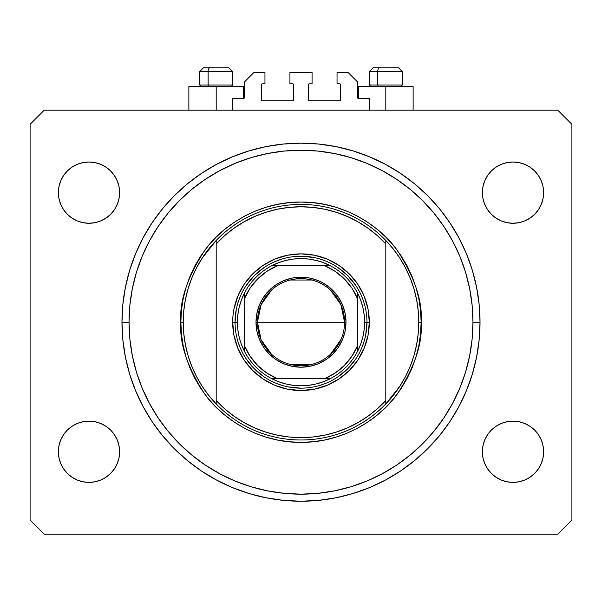 <?xml version="1.0" encoding="UTF-8"?>
<svg xmlns="http://www.w3.org/2000/svg" width="602" height="602" viewBox="0 0 602 602"><rect width="100%" height="100%" fill="white"/><g stroke="black" fill="none" stroke-linecap="round" stroke-linejoin="round"><path stroke-width="0.9" d="M232.688 110.189L232.688 98.412L243.524 98.412L232.688 98.412L232.688 110.189M244.465 97.471L244.465 81.925L244.465 97.471A0.941 0.941 0 0 1 243.524 98.412L243.524 86.635L216.193 86.635L216.193 110.189L216.193 86.635L188.87 86.635L188.87 110.189M244.465 81.925L253.886 72.503L264.955 72.503L264.955 83.806L262.367 83.806L264.955 83.806L264.955 72.503L253.886 72.503L244.465 81.925M261.426 84.754L261.426 99.827L261.426 84.754A0.941 0.941 0 0 1 262.367 83.806L262.367 83.806M262.367 100.767L292.519 100.767L262.367 100.767A0.941 0.941 0 0 1 261.426 99.827L261.426 99.827M293.189 100.496L293.46 84.754L293.46 99.827A0.941 0.941 0 0 1 292.519 100.767L292.519 100.767M292.519 83.806L289.931 83.806L292.519 83.806A0.941 0.941 0 0 1 293.46 84.754L293.46 84.754M289.931 83.806L289.931 72.503L289.931 83.806M312.069 72.503L289.931 72.503L312.069 72.503L312.069 83.806L309.481 83.806L312.069 83.806L312.069 72.503M308.811 84.084L308.54 99.827L308.54 84.754A0.941 0.941 0 0 1 309.481 83.806L309.481 83.806M309.481 100.767L339.633 100.767L309.481 100.767A0.941 0.941 0 0 1 308.54 99.827L308.54 99.827M340.574 99.827L340.574 84.754L340.574 99.827A0.941 0.941 0 0 1 339.633 100.767L339.633 100.767M339.633 83.806L337.045 83.806L339.633 83.806A0.941 0.941 0 0 1 340.574 84.754L340.574 84.754M337.045 83.806L337.045 72.503L348.114 72.503L357.535 81.925L357.535 97.471L357.535 81.925L348.114 72.503L337.045 72.503L337.045 83.806M358.476 86.635L385.807 86.635L385.807 110.189L385.807 86.635L413.13 86.635L358.476 86.635L358.476 98.412L369.312 98.412L358.476 98.412A0.941 0.941 0 0 1 357.535 97.471L357.535 97.471M369.312 98.412L369.312 110.189L369.312 98.412M339.995 83.881L340.506 84.393L339.995 83.881M340.506 100.188L339.995 100.7L340.506 100.188M262.005 100.7L261.494 100.188L262.005 100.7M261.494 84.393L262.005 83.881L261.494 84.393M358.476 98.412L357.611 97.833M244.389 97.833L243.885 98.344M480.027 322.198A179.027 179.027 0 0 1 301 501.233A179.027 179.027 0 0 1 121.973 322.198L122.831 304.65L125.412 287.274L129.678 270.23L135.6 253.69L143.11 237.805L152.14 222.74L162.608 208.623L174.407 195.605L187.425 183.806L201.535 173.346L216.607 164.308L232.485 156.798L249.032 150.884L266.076 146.61L283.452 144.036L301 143.171L318.548 144.036L335.924 146.61L352.968 150.884L369.515 156.798L385.393 164.308L400.465 173.346L414.575 183.806L427.593 195.605L439.392 208.623L449.86 222.74L458.89 237.805L466.399 253.69L472.322 270.23L476.588 287.274L479.169 304.65L480.027 322.198L479.169 339.746L476.588 357.129L472.322 374.173L466.399 390.713L458.89 406.598L449.86 421.663L439.392 435.773L427.593 448.791L414.575 460.59L400.465 471.057L385.393 480.087L369.515 487.605L352.968 493.52L335.924 497.794L318.548 500.367L301 501.233L283.452 500.367L266.076 497.794L249.032 493.52L232.485 487.605L216.607 480.087L201.535 471.057L187.425 460.59L174.407 448.791L162.608 435.773L152.14 421.663L143.11 406.598L135.6 390.713L129.678 374.173L125.412 357.129L122.831 339.746L121.973 322.198A179.027 179.027 0 0 1 301 143.171A179.027 179.027 0 0 1 480.027 322.198L472.961 322.198L480.027 322.198M60.697 463.48L58.958 457.738L58.371 451.763A30.627 30.627 0 0 1 88.991 421.137A30.627 30.627 0 0 1 119.617 451.763A30.627 30.627 0 0 1 88.991 482.383A30.627 30.627 0 0 1 58.371 451.763L58.958 445.789L60.697 440.039L63.526 434.749L67.334 430.106L71.977 426.299L77.274 423.469L83.016 421.724L88.991 421.137L94.965 421.724L100.707 423.469L106.005 426.299L110.648 430.106L114.455 434.749L117.285 440.039L119.023 445.789L119.617 451.763L119.023 457.738L117.285 463.48L114.455 468.777L110.648 473.413L106.005 477.228L100.707 480.057L94.965 481.796L88.991 482.383L83.016 481.796L77.274 480.057L71.977 477.228L67.334 473.413L63.526 468.777L60.697 463.48L58.958 457.738L58.371 451.763L58.958 445.789L60.697 440.039L63.526 434.749L67.334 430.106L71.977 426.299M538.474 434.749L541.303 440.039L543.042 445.789L543.629 451.763A30.627 30.627 0 0 1 513.009 482.383A30.627 30.627 0 0 1 482.383 451.763L482.977 445.789L484.715 440.039L487.545 434.749L491.352 430.106L495.995 426.299L501.293 423.469L507.034 421.724L513.009 421.137L518.984 421.724L524.726 423.469L530.023 426.299L534.666 430.106L538.474 434.749L541.303 440.039L543.042 445.789L543.629 451.763L543.042 457.738L541.303 463.48L538.474 468.777L534.666 473.413L530.023 477.228L524.726 480.057L518.984 481.796L513.009 482.383L507.034 481.796L501.293 480.057L495.995 477.228L491.352 473.413L487.545 468.777L484.715 463.48L482.977 457.738L482.383 451.763A30.627 30.627 0 0 1 513.009 421.137A30.627 30.627 0 0 1 543.629 451.763L543.042 457.738L541.303 463.48M541.303 180.924L543.042 186.665L543.629 192.64A30.627 30.627 0 0 1 513.009 223.267A30.627 30.627 0 0 1 482.383 192.64L482.977 186.665L484.715 180.924L487.545 175.626L491.352 170.983L495.995 167.175L501.293 164.346L507.034 162.608L513.009 162.013L518.984 162.608L524.726 164.346L530.023 167.175L534.666 170.983L538.474 175.626L541.303 180.924L543.042 186.665L543.629 192.64L543.042 198.615L541.303 204.356L538.474 209.654L534.666 214.297L530.023 218.105L524.726 220.934L518.984 222.672L513.009 223.267L507.034 222.672L501.293 220.934L495.995 218.105L491.352 214.297L487.545 209.654L484.715 204.356L482.977 198.615L482.383 192.64A30.627 30.627 0 0 1 513.009 162.013A30.627 30.627 0 0 1 543.629 192.64L543.042 198.615L541.303 204.356L538.474 209.654L534.666 214.297L530.023 218.105M63.526 209.654L60.697 204.356L58.958 198.615L58.371 192.64A30.627 30.627 0 0 1 88.991 162.013A30.627 30.627 0 0 1 119.617 192.64A30.627 30.627 0 0 1 88.991 223.267A30.627 30.627 0 0 1 58.371 192.64L58.958 186.665L60.697 180.924L63.526 175.626L67.334 170.983L71.977 167.175L77.274 164.346L83.016 162.608L88.991 162.013L94.965 162.608L100.707 164.346L106.005 167.175L110.648 170.983L114.455 175.626L117.285 180.924L119.023 186.665L119.617 192.64L119.023 198.615L117.285 204.356L114.455 209.654L110.648 214.297L106.005 218.105L100.707 220.934L94.965 222.672L88.991 223.267L83.016 222.672L77.274 220.934L71.977 218.105L67.334 214.297L63.526 209.654L60.697 204.356L58.958 198.615L58.371 192.64L58.958 186.665L60.697 180.924M557.768 534.207L44.232 534.207L30.1 520.075L30.1 124.328L44.232 110.189L557.768 110.189L571.9 124.328L571.9 520.075L557.768 534.207L571.9 520.075L571.9 124.328L557.768 110.189L44.232 110.189L30.1 124.328L30.1 520.075L44.232 534.207L557.768 534.207M83.016 421.724L88.991 421.137M117.285 440.039L119.023 445.789M110.648 473.413L106.005 477.228M88.991 482.383L83.016 481.796M71.977 477.228L67.334 473.413M484.715 440.039L487.545 434.749M491.352 430.106L495.995 426.299M513.009 421.137L518.984 421.724M530.023 426.299L534.666 430.106M534.666 473.413L530.023 477.228M518.984 481.796L513.009 482.383M491.352 170.983L495.995 167.175M513.009 162.013L518.984 162.608M530.023 167.175L534.666 170.983M518.984 222.672L513.009 223.267M484.715 204.356L482.977 198.615M67.334 170.983L71.977 167.175M83.016 162.608L88.991 162.013M117.285 204.356L114.455 209.654M110.648 214.297L106.005 218.105M88.991 223.267L83.016 222.672M71.977 218.105L67.334 214.297M472.322 270.23L471.178 266.603M458.89 237.805L449.86 222.74M335.924 146.61L318.548 144.036M129.678 374.173L130.822 377.8M143.11 406.598L152.14 421.663M266.076 497.794L283.452 500.367M243.524 86.635L188.87 86.635M398.456 67.793L379.584 67.793A3.77 1.844 90 0 0 377.747 71.563L377.747 85.032L378.53 86.635L377.747 85.032L402.294 85.032L377.747 85.032L377.747 71.563L402.211 71.563M400.691 86.635L402.294 85.032L402.294 71.563L398.524 67.793L402.294 71.563L369.312 71.563L373.082 67.793L369.312 71.563L369.312 85.032L377.747 85.032L369.312 85.032L370.915 86.635M397.899 67.793L373.12 67.793M369.395 71.563L377.747 71.563A3.77 1.844 -90 0 1 379.584 67.793L373.15 67.793M228.85 67.793L209.978 67.793A3.77 1.844 90 0 0 208.134 71.563L208.134 85.032L208.917 86.635L208.134 85.032L232.688 85.032L208.134 85.032L208.134 71.563L232.605 71.563M231.085 86.635L232.688 85.032L232.688 71.563L228.918 67.793L232.688 71.563L199.706 71.563L203.476 67.793L199.706 71.563L199.706 85.032L208.134 85.032L199.706 85.032L201.309 86.635M228.293 67.793L203.514 67.793M199.789 71.563L208.134 71.563A3.77 1.844 -90 0 1 209.978 67.793L203.544 67.793M232.688 322.198L235.043 322.198L232.688 322.198L233.012 315.508L233.997 308.871L237.888 296.056L244.201 284.249L252.697 273.895L263.044 265.399L274.858 259.086L287.673 255.203L301 253.886L314.327 255.203L327.142 259.086L338.956 265.399L349.303 273.895L357.799 284.249L364.112 296.056L368.003 308.871L369.312 322.198A68.312 68.312 0 0 1 301 390.517A68.312 68.312 0 0 1 232.688 322.198A68.312 68.312 0 0 1 301 253.886A68.312 68.312 0 0 1 369.312 322.198L368.003 335.525L364.112 348.34L357.799 360.154L349.303 370.508L338.956 379.004L327.142 385.318L314.327 389.201L301 390.517L287.673 389.201L274.858 385.318L263.044 379.004L252.697 370.508L244.201 360.154L237.888 348.34L233.997 335.525L232.688 322.198M366.957 322.198L369.312 322.198L366.957 322.198A65.957 65.957 0 0 0 301 256.241A65.957 65.957 0 0 0 235.043 322.198L237.399 322.198A63.601 63.601 0 0 1 244.465 293.061L241.402 299.977L239.19 307.208L237.85 314.65L237.399 322.198L237.85 329.753L239.19 337.195L241.402 344.419L244.465 351.342A63.601 63.601 0 0 1 237.399 322.198L235.043 322.198A65.957 65.957 0 0 1 301 256.241A65.957 65.957 0 0 1 366.957 322.198A65.957 65.957 0 0 1 301 388.162A65.957 65.957 0 0 1 235.043 322.198A65.957 65.957 0 0 0 301 388.162A65.957 65.957 0 0 0 366.957 322.198L364.601 322.198L366.957 322.198L365.692 335.066M399.826 386.281L393.241 395.446L385.807 403.942L385.807 400.503A115.426 115.426 0 0 1 216.193 400.503L224.712 408.826L234.035 416.215L244.073 422.612L254.714 427.939L265.851 432.146L277.356 435.178L289.118 437.014L301 437.631L312.882 437.014L324.644 435.178L336.149 432.146L347.286 427.939L357.927 422.612L367.965 416.215L377.288 408.826L385.807 400.503L385.807 243.893L377.288 235.578L367.965 228.188L357.927 221.792L347.286 216.464L336.149 212.258L324.644 209.225L312.882 207.389L301 206.772L289.118 207.389L277.356 209.225L265.851 212.258L254.714 216.464L244.073 221.792L234.035 228.188L224.712 235.578L216.193 243.893L216.193 403.942A117.781 117.781 0 0 0 385.807 403.942A117.781 117.781 0 0 1 183.219 322.198L180.863 322.198L183.219 322.198A117.781 117.781 0 0 1 385.807 240.461A117.781 117.781 0 0 1 418.781 322.198L421.137 322.198C422.739 343.08 414.733 367.107 397.109 394.287C378.673 420.083 341.785 442.816 301 442.342C260.214 442.816 223.327 420.083 204.891 394.287C187.267 367.107 179.261 343.08 180.863 322.198L181.443 333.975L183.174 345.638L186.033 357.076L190.006 368.176L195.048 378.831L201.106 388.945L208.134 398.419L216.05 407.155L224.787 415.071L234.253 422.092L244.367 428.15L255.022 433.192L266.129 437.165L277.56 440.032L289.223 441.763L301 442.342L312.777 441.763L324.44 440.032L335.871 437.165L346.978 433.192L357.633 428.15L367.747 422.092L377.213 415.071L385.95 407.155L393.866 398.419L400.894 388.945L406.952 378.831L411.994 368.176L415.967 357.076L418.826 345.638L420.557 333.975L421.137 322.198L420.557 310.429L418.826 298.765L415.967 287.327L411.994 276.228L406.952 265.565L400.894 255.459L393.866 245.985L385.95 237.248L377.213 229.332L367.747 222.311L357.633 216.246L346.978 211.204L335.871 207.238L324.44 204.371L312.777 202.641L301 202.061L289.223 202.641L277.56 204.371L266.129 207.238L255.022 211.204L244.367 216.246L234.253 222.311L224.787 229.332L216.05 237.248L208.134 245.985L201.106 255.459L195.048 265.565L190.006 276.228L186.033 287.327L183.174 298.765L181.443 310.429L180.863 322.198C179.261 301.316 187.267 277.289 204.891 250.116C223.327 224.32 260.214 201.587 301 202.061C341.785 201.587 378.673 224.32 397.109 250.116C414.733 277.289 422.739 301.316 421.137 322.198L418.781 322.198A117.781 117.781 0 0 0 418.781 322.168A117.781 117.781 0 0 1 385.807 403.942L399.826 386.281L405.507 376.528L410.225 366.272L413.95 355.594L416.622 344.645L418.239 333.478L418.781 322.198L418.239 310.925L416.622 299.751A117.781 117.781 0 0 0 416.622 299.736M121.973 322.198L129.039 322.198A171.961 171.961 0 0 1 301 150.237A171.961 171.961 0 0 1 472.961 322.198L472.134 339.054L469.658 355.752L465.557 372.119L459.875 388.012L452.659 403.265L443.983 417.735L433.929 431.295L422.596 443.794L410.09 455.127L396.537 465.18L382.059 473.857L366.806 481.073L350.921 486.762L334.546 490.856L317.856 493.339L301 494.167L284.144 493.339L267.454 490.856L251.079 486.762L235.194 481.073L219.941 473.857L205.463 465.18L191.91 455.127L179.404 443.794L168.071 431.295L158.017 417.735L149.341 403.265L142.125 388.012L136.443 372.119L132.342 355.752L129.866 339.054L129.039 322.198L129.866 305.342L132.342 288.651L136.443 272.285L142.125 256.392L149.341 241.139L158.017 226.661L168.071 213.108L179.404 200.601L191.91 189.269L205.463 179.223L219.941 170.547L235.194 163.33L251.079 157.641L267.454 153.54L284.144 151.064L301 150.237L317.856 151.064L334.546 153.54L350.921 157.641L366.806 163.33L382.059 170.547L396.537 179.223L410.09 189.269L422.596 200.601L433.929 213.108L443.983 226.661L452.659 241.139L459.875 256.392L465.557 272.285L469.658 288.651L472.134 305.342L472.961 322.198A171.961 171.961 0 0 1 301 494.167A171.961 171.961 0 0 1 129.039 322.198L121.973 322.198M416.622 299.751L413.943 288.787L410.225 278.132L405.507 267.875A117.781 117.781 0 0 0 405.492 267.852M196.508 267.852A117.781 117.781 0 0 0 196.478 267.905L191.775 278.132L188.05 288.81M185.378 299.736A117.781 117.781 0 0 0 185.371 299.773L183.76 310.925L183.219 322.198A117.781 117.781 0 0 0 183.219 322.236M183.219 322.198L183.76 333.478L185.378 344.645A117.781 117.781 0 0 0 185.378 344.668M185.378 344.645L188.057 355.609L191.775 366.272L196.493 376.528A117.781 117.781 0 0 0 196.508 376.551M385.807 403.942L385.807 240.461A117.781 117.781 0 0 0 216.193 240.461L216.193 243.893A115.426 115.426 0 0 1 385.807 243.893L385.807 240.461L393.241 248.957L399.826 258.123L405.507 267.875M472.322 374.173L471.178 377.8M335.924 497.794L318.548 500.367M129.678 270.23L130.822 266.603M266.076 146.61L283.452 144.036M364.12 303.054L361.922 296.929M351.989 280.359L355.842 285.559L347.64 275.558L337.647 267.356L342.847 271.216M326.269 261.276L320.144 259.086M313.868 257.513L301 256.241M281.856 259.086L275.731 261.276M259.153 271.216L264.353 267.356L254.36 275.558L246.158 285.559L250.011 280.359M240.078 296.929L237.88 303.054M236.308 309.33L235.043 322.198M237.88 341.349L240.078 347.474M250.011 364.044L246.158 358.845L254.36 368.838L264.353 377.04L259.153 373.187M275.731 383.128L281.856 385.318M288.132 386.89L301 388.162M320.144 385.318L326.269 383.128M342.847 373.187L337.647 377.04L347.64 368.838L355.842 358.845L351.989 364.044M361.922 347.474L364.12 341.349M196.493 376.528L202.174 386.281L208.759 395.446L216.193 403.942L216.193 240.461L202.174 258.123L196.493 267.875M216.193 240.461L208.759 248.957L202.174 258.123M188.057 288.787L185.378 299.751M271.502 354.285L261.095 339.716L257.423 322.198A43.577 43.577 0 0 0 301 365.783A43.577 43.577 0 0 0 344.577 322.198L345.992 322.198A44.992 44.992 0 0 1 301 367.197A44.992 44.992 0 0 1 256.008 322.198L344.577 322.198A43.577 43.577 0 0 1 301 365.783A43.577 43.577 0 0 1 257.423 322.198L261.095 304.68L271.502 290.119M341.086 339.287L330.498 354.285M312.002 364.368L289.998 364.368M244.465 295.544L244.465 298.645A61.246 61.246 0 0 1 277.447 265.663L266.919 271.314L257.694 278.892L250.108 288.117L244.465 298.645L244.465 345.759L250.108 356.279L257.694 365.512L266.919 373.089L277.447 378.733L324.553 378.733L335.081 373.089L344.306 365.512L351.892 356.279L357.535 345.759L357.535 298.645L351.892 288.117L344.306 278.892L335.081 271.314L324.553 265.663L271.863 265.663A63.601 63.601 0 0 1 330.137 265.663L323.221 262.607L315.99 260.388L308.548 259.048L301 258.597L293.452 259.048L286.01 260.388L278.779 262.607L271.863 265.663A63.601 63.601 0 0 0 244.465 293.061L244.465 351.342A63.601 63.601 0 0 0 271.863 378.733L278.779 381.796L286.01 384.008L293.452 385.355L301 385.807L308.548 385.355L315.99 384.008L323.221 381.796L330.137 378.733A63.601 63.601 0 0 1 271.863 378.733L330.137 378.733A63.601 63.601 0 0 0 357.535 351.342L360.598 344.419L362.81 337.195L364.15 329.753L364.601 322.198L364.15 314.65L362.81 307.208L360.598 299.977L357.535 293.061A63.601 63.601 0 0 1 357.535 351.342L357.535 293.061A63.601 63.601 0 0 0 330.137 265.663L271.863 265.663A63.601 63.601 0 0 0 244.465 293.061M345.992 322.198L345.127 330.98L342.568 339.423L338.407 347.196L332.816 354.014L325.998 359.612L318.217 363.766L309.774 366.332L301 367.197L292.226 366.332L283.783 363.766L276.002 359.612L269.184 354.014L263.593 347.196L259.432 339.423L256.873 330.98L256.008 322.198L256.873 313.424L259.432 304.981L263.593 297.207L269.184 290.39L276.002 284.791L283.783 280.63L292.226 278.071L301 277.206L309.774 278.071L318.217 280.63L325.998 284.791L332.816 290.39L338.407 297.207L342.568 304.981L345.127 313.424L345.992 322.198L257.423 322.198A43.577 43.577 0 0 1 301 278.621A43.577 43.577 0 0 1 344.577 322.198A43.577 43.577 0 0 0 301 278.621A43.577 43.577 0 0 0 257.423 322.198L256.008 322.198A44.992 44.992 0 0 1 301 277.206A44.992 44.992 0 0 1 345.992 322.198M357.535 351.342A63.601 63.601 0 0 1 330.137 378.733L324.553 378.733A61.246 61.246 0 0 0 357.535 345.759L357.535 348.859M271.863 378.733A63.601 63.601 0 0 1 244.465 351.342L244.465 345.759A61.246 61.246 0 0 0 277.447 378.733L274.346 378.733M330.137 265.663A63.601 63.601 0 0 1 357.535 293.061L357.535 298.645A61.246 61.246 0 0 0 324.553 265.663L327.654 265.663M289.998 280.035L312.002 280.035M330.498 290.119L340.905 304.68L344.577 322.198M272.142 378.733L276.634 378.733L272.142 378.733M357.535 351.064L357.535 346.571L357.535 351.064M329.858 265.663L325.366 265.663L329.858 265.663M244.465 293.34L244.465 295.431M413.13 86.635L413.13 110.189"/></g></svg>
